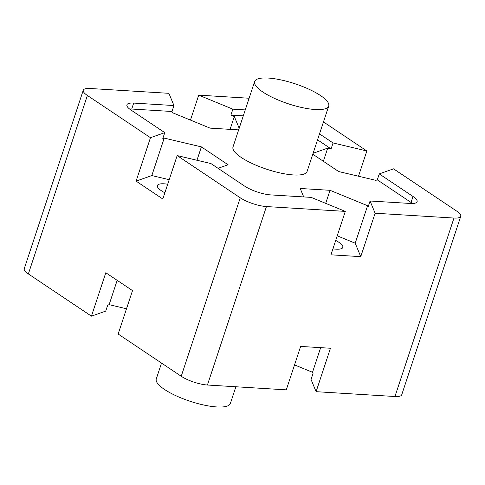 <?xml version="1.0" encoding="UTF-8"?>
<svg xmlns="http://www.w3.org/2000/svg" width="485" height="485" viewBox="0 0 485 485"><rect width="100%" height="100%" fill="white"/><g stroke="black" fill="none" stroke-linecap="round" stroke-linejoin="round"><path stroke-width="0.73" d="M335.711 240.402A19.527 5.28 -161.7 0 1 342.822 247.435A19.527 5.28 -161.7 0 1 336.044 249.175A19.527 5.28 -161.7 0 1 332.916 248.835M164.864 192.794A19.527 5.28 -161.7 0 1 157.364 185.555A19.527 5.28 -161.7 0 1 164.142 183.815A19.527 5.28 -161.7 0 1 167.701 184.215M328.727 106.039L307.084 171.472A39.018 10.561 -161.7 0 1 293.54 174.952A39.018 10.561 -161.7 0 1 252.6 163.7A39.018 10.561 -161.7 0 1 233 146.967L254.637 81.535A39.018 10.561 -161.7 0 1 268.181 78.055A39.018 10.561 -161.7 0 1 309.121 89.307A39.018 10.561 -161.7 0 1 328.727 106.039A39.018 10.561 -161.7 0 1 315.183 109.519A39.018 10.561 -161.7 0 1 274.243 98.267A39.018 10.561 -161.7 0 1 254.637 81.535M161.529 363.071L156.273 378.961A39.018 10.561 18.3 0 0 175.879 395.693A39.018 10.561 18.3 0 0 216.819 406.945A39.018 10.561 18.3 0 0 230.363 403.465L235.886 386.763M394.954 396.512L453.972 218.056L375.111 213.224L360.749 256.65L330.94 254.819L345.302 211.393L266.441 206.561L207.422 385.017L286.283 389.855L300.645 346.429L330.449 348.254L316.093 391.68L394.954 396.512A19.527 5.28 18.3 0 0 401.732 394.772L460.75 216.316A19.527 5.28 18.3 0 0 456.64 211.072L393.553 168.841L379.264 173.897L412.996 196.473A19.527 5.28 -161.7 0 1 417.106 201.724A19.527 5.28 -161.7 0 1 410.328 203.464L370.067 200.996L368.103 206.943L367.594 205.725L355.202 243.197L337.22 235.825M345.302 211.393L311.146 197.383L270.885 194.915A19.527 5.28 -161.7 0 1 244.695 186.161L210.963 163.578L177.171 155.576L240.251 197.807A19.527 5.28 18.3 0 0 266.441 206.561M360.749 256.65L355.202 243.197M370.067 200.996L375.111 213.224M453.972 218.056A19.527 5.28 18.3 0 0 460.75 216.316M320.658 347.654L312.51 372.28L313.013 373.505L311.049 379.452L316.093 391.68M177.171 155.576L162.808 199.002L136.103 181.123L150.465 137.698L164.754 132.648L131.023 110.065A19.527 5.28 -161.7 0 1 126.912 104.821A19.527 5.28 -161.7 0 1 133.69 103.081L173.951 105.548L168.907 93.32L90.046 88.488A19.527 5.28 18.3 0 0 83.268 90.228L24.25 268.684A19.527 5.28 18.3 0 0 28.36 273.928L91.447 316.159L105.803 272.734L132.514 290.612L118.152 334.038L181.232 376.263A19.527 5.28 18.3 0 0 207.422 385.017M150.465 137.698L87.379 95.472L28.36 273.928M303.701 196.928L300.215 188.483L330.024 190.308L325.708 203.36M330.024 190.308L367.594 205.725M412.517 203.506A19.527 5.28 18.3 0 0 411.031 202.427L377.294 179.844L379.264 173.897M377.294 179.844L375.869 180.347L338.694 171.551L312.795 154.212M323.471 121.929L366.848 150.962L358.488 176.237M294.534 364.908L312.51 372.28M83.268 90.228A19.527 5.28 18.3 0 0 87.379 95.472M164.754 132.648L162.79 138.595L164.215 138.092L151.823 175.564L136.103 181.123M169.198 179.68L151.823 175.564M91.447 316.159L105.736 311.103L107.706 305.156L109.131 304.653L117.17 280.342M164.215 138.092L201.39 146.888L228.095 164.773L218.05 168.319M238.65 129.883L210.06 128.131L172.49 112.72L171.987 111.495L131.72 109.028A19.527 5.28 18.3 0 0 129.537 108.986M313.104 153.278L327.708 148.113L331.085 148.913L317.548 139.844M243.282 115.866L230.908 115.109L234.322 116.509L239.178 128.282M331.085 148.913L333.056 142.966L366.848 150.962M323.356 161.281L327.708 148.113M249.114 98.237L198.717 95.145L232.873 109.161L245.252 109.919M319.512 133.896L333.056 142.966M109.131 304.653L126.512 308.763M190.466 120.092L198.717 95.145M171.987 111.495L173.951 105.548M201.39 146.888L196.965 160.268M230.072 129.356L234.322 116.509M230.908 115.109L232.873 109.161M240.251 197.807L181.232 376.263M411.031 202.427L412.996 196.473M131.72 109.028L133.69 103.081"/></g></svg>
